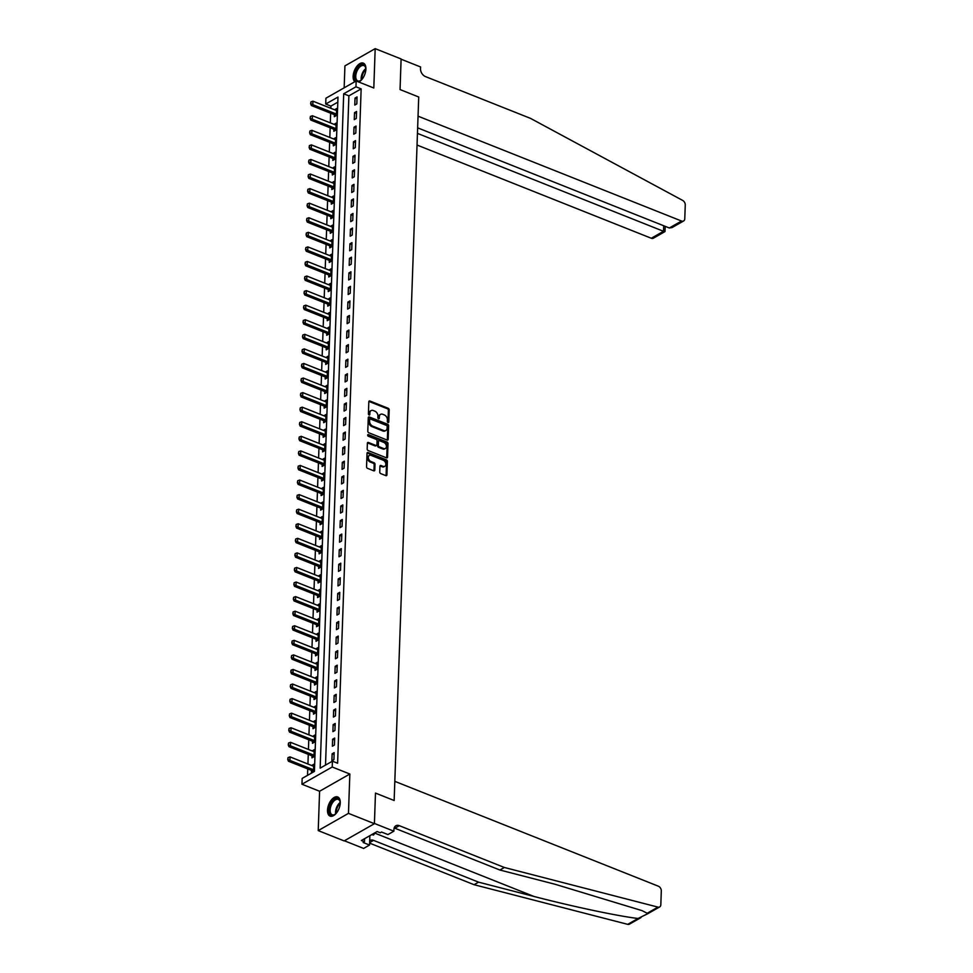 <?xml version="1.0" encoding="UTF-8"?>
<svg xmlns="http://www.w3.org/2000/svg" width="973" height="973" viewBox="0 0 973 973"><rect width="100%" height="100%" fill="white"/><g stroke="black" fill="none" stroke-linecap="round" stroke-linejoin="round"><path stroke-width="1.46" d="M388.02 422.525A0.912 0.632 60.3 0 0 388.762 422.002L389.188 409.852A1.301 0.912 60.3 0 0 388.215 408.295L369.886 401.01A1.301 0.912 60.3 0 0 368.828 401.74L368.402 413.902A0.912 0.632 60.3 0 0 369.825 414.474L369.886 412.893A4.147 2.919 60.3 0 1 371.09 410.582A4.147 2.919 60.3 0 1 373.267 410.533L374.8 411.141A4.147 2.919 60.3 0 1 377.925 416.103L377.877 417.672A0.912 0.632 60.3 0 0 379.3 418.244L379.348 416.663A4.147 2.919 60.3 0 1 380.552 414.352A4.147 2.919 60.3 0 1 382.742 414.303L384.262 414.912A4.147 2.919 60.3 0 1 387.4 419.862L387.339 421.443A0.912 0.632 60.3 0 0 388.02 422.525M388.762 422.002L387.947 422.477A0.912 0.632 60.3 0 0 387.947 422.477L388.373 410.314A1.301 0.912 60.3 0 0 387.4 408.769L369.071 401.472A1.301 0.912 60.3 0 0 368.889 401.423M369.825 414.474L369.01 414.936A0.912 0.632 60.3 0 0 369.01 414.936L369.886 412.893M379.3 418.244L378.485 418.706A0.912 0.632 60.3 0 0 378.485 418.706L379.348 416.663M340.27 802.907A10.302 5.51 -68.3 0 0 337.704 796.96A10.302 5.51 -68.3 0 0 331.161 800.232A10.302 5.51 -68.3 0 0 327.512 810.168A10.302 5.51 -68.3 0 0 330.078 816.116A10.302 5.51 -68.3 0 0 336.609 812.844A10.302 5.51 -68.3 0 0 340.27 802.907M358.794 82.024A10.302 5.51 -68.3 0 0 365.897 69.083A10.302 5.51 -68.3 0 0 363.33 63.136A10.302 5.51 -68.3 0 0 356.787 66.407A10.302 5.51 -68.3 0 0 353.138 76.344A10.302 5.51 -68.3 0 0 354.817 81.744M379.738 472.039A1.301 0.912 60.3 0 0 380.723 473.596L385.867 475.639A1.301 0.912 60.3 0 0 386.926 474.897L387.388 461.397A1.301 0.912 60.3 0 0 386.415 459.852L368.086 452.554A1.301 0.912 60.3 0 0 367.028 453.296L366.553 466.797A1.301 0.912 60.3 0 0 367.539 468.341L373.741 470.823A1.301 0.912 60.3 0 0 374.8 470.081L375.006 464.303A1.301 0.912 60.3 0 0 374.021 462.747L370.944 461.518A3.466 2.433 60.3 0 1 368.463 458.526A3.466 2.433 60.3 0 1 369.339 455.449A3.466 2.433 60.3 0 1 371.163 455.4L383.228 460.205A3.466 2.433 60.3 0 1 385.709 463.197A3.466 2.433 60.3 0 1 384.834 466.274A3.466 2.433 60.3 0 1 383.009 466.322L381.002 465.52A1.301 0.912 60.3 0 0 379.944 466.262L379.738 472.039M332.413 761.178L332.207 767.004L301.958 784.238L302.165 778.412L314.425 771.419L337.984 97.057L325.712 104.038L325.919 98.212L356.167 80.978L355.96 86.804L343.7 93.785L320.153 768.159L332.413 761.178L337.607 763.246L361.153 88.871L355.96 86.804M344.406 840.781L363.622 848.432L369.545 845.05L363.16 842.509L364.474 841.767L361.36 840.526L377.135 831.538L380.248 832.779L381.562 832.037L387.935 834.566L393.87 831.197L374.41 823.45L375.481 793.092L374.41 823.693L348.468 813.367L349.842 774.022L332.207 767.004M356.167 80.978L373.802 87.996L375.177 48.65L401.107 58.964L400.049 89.565L418.718 96.996L394.15 800.511L375.481 793.092L394.15 800.511L394.819 781.343L658.32 886.184A3.965 2.785 60.3 0 1 661.299 890.927L660.825 904.732A3.965 2.785 60.3 0 1 659.67 906.945A3.965 2.785 60.3 0 1 657.967 907.116L504.355 867.478L399.319 825.676A6.604 4.634 60.3 0 0 395.841 825.773A6.604 4.634 60.3 0 0 393.931 829.446L393.87 831.197M387.108 440.051A1.301 0.912 60.3 0 0 388.166 439.31L388.628 425.809A1.301 0.912 60.3 0 0 387.655 424.264L369.326 416.967A1.301 0.912 60.3 0 0 368.268 417.709L367.794 431.209A1.301 0.912 60.3 0 0 368.779 432.754L387.108 440.051M388.008 443.603L387.546 457.103A1.301 0.912 60.3 0 1 386.488 457.845L368.159 450.548A1.301 0.912 60.3 0 1 367.174 449.003L367.38 443.226A1.301 0.912 60.3 0 1 368.439 442.484L375.87 445.439A1.301 0.912 60.3 0 0 376.928 444.71L377.062 440.866A1.301 0.912 60.3 0 0 376.089 439.322L368.341 436.245A0.912 0.632 60.3 0 1 368.402 434.639L387.035 442.058A1.301 0.912 60.3 0 1 388.008 443.603L387.193 444.065L386.719 457.578L387.546 457.103M374.41 823.693L344.162 840.915L318.22 830.601L348.468 813.367M375.177 48.65L344.929 65.884L344.162 87.813M361.153 88.871L348.893 95.853L325.517 765.106M355.023 98.078L354.78 105.072L356.823 103.904L357.067 96.911L355.023 98.078L356.994 98.857M354.513 112.649L354.269 119.643L356.313 118.475L356.556 111.481L354.513 112.649L356.483 113.427M354.002 127.22L353.758 134.213L355.802 133.046L356.045 126.052L354.002 127.22L355.984 127.998M353.491 141.79L353.248 148.784L355.291 147.616L355.534 140.623L353.491 141.79L355.473 142.569M352.98 156.361L352.737 163.355L354.78 162.187L355.023 155.194L352.98 156.361L354.963 157.152M352.481 170.932L352.238 177.925L354.281 176.758L354.525 169.764L352.481 170.932L354.452 171.722M351.971 185.502L351.727 192.496L353.771 191.328L354.014 184.335L351.971 185.502L353.941 186.293M351.46 200.073L351.217 207.067L353.26 205.899L353.503 198.906L351.46 200.073L353.43 200.864M350.949 214.644L350.706 221.637L352.749 220.482L352.992 213.476L350.949 214.644L352.931 215.434M350.438 229.214L350.195 236.208L352.238 235.052L352.481 228.059L350.438 229.214L352.421 230.005M349.927 243.785L349.684 250.779L351.727 249.623L351.971 242.63L349.927 243.785L351.91 244.576M349.429 258.356L349.185 265.361L351.229 264.194L351.472 257.2L349.429 258.356L351.399 259.146M348.918 272.939L348.675 279.932L350.718 278.764L350.961 271.771L348.918 272.939L350.888 273.717M348.407 287.509L348.164 294.503L350.207 293.335L350.45 286.342L348.407 287.509L350.377 288.288M347.896 302.08L347.653 309.073L349.696 307.906L349.939 300.912L347.896 302.08L349.879 302.858M347.385 316.651L347.142 323.644L349.185 322.477L349.429 315.483L347.385 316.651L349.368 317.429M346.875 331.221L346.631 338.215L348.675 337.047L348.918 330.054L346.875 331.221L348.857 332M346.376 345.792L346.12 352.785L348.176 351.618L348.419 344.624L346.376 345.792L348.346 346.583M345.865 360.363L345.622 367.356L347.665 366.189L347.908 359.195L345.865 360.363L347.835 361.153M345.354 374.933L345.111 381.927L347.154 380.759L347.397 373.766L345.354 374.933L347.325 375.724M344.843 389.504L344.6 396.498L346.643 395.33L346.887 388.336L344.843 389.504L346.814 390.295M344.333 404.075L344.089 411.068L346.133 409.913L346.376 402.907L344.333 404.075L346.315 404.865M343.822 418.645L343.578 425.639L345.622 424.483L345.865 417.49L343.822 418.645L345.804 419.436M343.323 433.216L343.068 440.21L345.111 439.054L345.366 432.061L343.323 433.216L345.293 434.007M342.812 447.787L342.569 454.792L344.612 453.625L344.856 446.631L342.812 447.787L344.783 448.577M342.301 462.37L342.058 469.363L344.101 468.195L344.345 461.202L342.301 462.37L344.272 463.148M341.791 476.94L341.547 483.934L343.591 482.766L343.834 475.773L341.791 476.94L343.761 477.719M341.28 491.511L341.036 498.504L343.08 497.337L343.323 490.343L341.28 491.511L343.262 492.289M340.769 506.082L340.526 513.075L342.569 511.907L342.812 504.914L340.769 506.082L342.751 506.86M340.27 520.652L340.015 527.646L342.058 526.478L342.314 519.485L340.27 520.652L342.241 521.431M339.759 535.223L339.516 542.216L341.559 541.049L341.803 534.055L339.759 535.223L341.73 536.014M339.249 549.794L339.005 556.787L341.049 555.619L341.292 548.626L339.249 549.794L341.219 550.584M338.738 564.364L338.495 571.358L340.538 570.19L340.781 563.197L338.738 564.364L340.708 565.155M338.227 578.935L337.984 585.928L340.027 584.761L340.27 577.767L338.227 578.935L340.209 579.726M337.716 593.506L337.473 600.499L339.516 599.344L339.759 592.338L337.716 593.506L339.699 594.296M337.205 608.076L336.962 615.07L339.005 613.914L339.261 606.921L337.205 608.076L339.188 608.867M336.707 622.647L336.463 629.64L338.507 628.485L338.75 621.492L336.707 622.647L338.677 623.438M336.196 637.218L335.953 644.223L337.996 643.056L338.239 636.062L336.196 637.218L338.166 638.008M335.685 651.801L335.442 658.794L337.485 657.626L337.728 650.633L335.685 651.801L337.655 652.579M335.174 666.371L334.931 673.365L336.974 672.197L337.217 665.204L335.174 666.371L337.157 667.15M334.663 680.942L334.42 687.935L336.463 686.768L336.707 679.774L334.663 680.942L336.646 681.72M334.153 695.513L333.909 702.506L335.953 701.338L336.208 694.345L334.153 695.513L336.135 696.291M333.654 710.083L333.411 717.077L335.454 715.909L335.697 708.916L333.654 710.083L335.624 710.862M333.143 724.654L332.9 731.647L334.943 730.48L335.186 723.486L333.143 724.654L335.113 725.444M332.632 739.225L332.389 746.218L334.432 745.05L334.676 738.057L332.632 739.225L334.603 740.015M332.121 753.795L331.878 760.789L333.921 759.621L334.165 752.628L332.121 753.795L334.104 754.586M337.801 102.177L330.905 106.106L330.82 108.295M330.65 113.196L330.321 122.866M330.151 127.767L329.811 137.436M329.64 142.338L329.3 152.007M329.129 156.908L328.789 166.578M328.619 171.479L328.278 181.148M328.108 186.05L327.767 195.719M327.597 200.62L327.269 210.29M327.098 215.203L326.758 224.872M326.587 229.774L326.247 239.443M326.077 244.345L325.736 254.014M325.566 258.915L325.225 268.584M325.055 273.486L324.714 283.155M324.544 288.057L324.216 297.726M324.045 302.627L323.705 312.297M323.535 317.198L323.194 326.867M323.024 331.769L322.683 341.438M322.513 346.339L322.172 356.009M322.002 360.91L321.662 370.579M321.491 375.481L321.163 385.15M320.981 390.051L320.652 399.721M320.482 404.622L320.141 414.303M319.971 419.205L319.631 428.874M319.46 433.776L319.12 443.445M318.949 448.346L318.609 458.015M318.439 462.917L318.11 472.586M317.928 477.488L317.599 487.157M317.429 492.058L317.089 501.727M316.918 506.629L316.578 516.298M316.407 521.2L316.067 530.869M315.897 535.77L315.556 545.439M315.386 550.341L315.045 560.01M314.875 564.912L314.547 574.581M314.376 579.482L314.036 589.151M313.865 594.053L313.525 603.734M313.355 608.636L313.014 618.305M312.844 623.207L312.503 632.876M312.333 637.777L311.992 647.446M311.822 652.348L311.494 662.017M311.324 666.919L310.983 676.588M310.813 681.489L310.472 691.158M310.302 696.06L309.961 705.729M309.791 710.631L309.45 720.3M309.28 725.201L308.94 734.87M308.769 739.772L308.441 749.441M308.271 754.343L307.93 764.012M307.76 768.913L307.529 775.359M334.408 114.717L334.335 116.711L336.378 115.544L336.622 108.55L334.578 109.791M333.897 129.3L333.824 131.282L335.867 130.114L336.123 123.121L334.067 124.362M333.386 143.87L333.325 145.853L335.369 144.685L335.612 137.692L333.557 138.932M332.875 158.441L332.815 160.423L334.858 159.268L335.101 152.262L333.058 153.503M332.377 173.012L332.304 174.994L334.347 173.839L334.59 166.845L332.547 168.074M331.866 187.582L331.793 189.565L333.836 188.409L334.08 181.416L332.036 182.644M331.355 202.153L331.282 204.135L333.325 202.98L333.569 195.987L331.525 197.215M330.844 216.724L330.771 218.718L332.815 217.551L333.07 210.557L331.015 211.786M330.334 231.294L330.273 233.289L332.316 232.121L332.559 225.128L330.504 226.356M329.823 245.865L329.762 247.86L331.805 246.692L332.048 239.699L330.005 240.927M329.324 260.436L329.251 262.43L331.294 261.263L331.538 254.269L329.494 255.51M328.813 275.006L328.74 277.001L330.784 275.833L331.027 268.84L328.983 270.08M328.302 289.577L328.229 291.572L330.273 290.404L330.516 283.411L328.473 284.651M327.792 304.148L327.719 306.142L329.762 304.975L330.005 297.981L327.962 299.222M327.281 318.718L327.22 320.713L329.263 319.545L329.506 312.552L327.451 313.793M326.77 333.301L326.709 335.284L328.752 334.116L328.996 327.123L326.952 328.363M326.271 347.872L326.198 349.854L328.242 348.687L328.485 341.693L326.441 342.934M325.76 362.442L325.687 364.425L327.731 363.27L327.974 356.264L325.931 357.505M325.25 377.013L325.177 378.996L327.22 377.84L327.463 370.847L325.42 372.075M324.739 391.584L324.666 393.566L326.709 392.411L326.952 385.417L324.909 386.646M324.228 406.155L324.155 408.149L326.21 406.982L326.454 399.988L324.398 401.217M323.717 420.725L323.656 422.72L325.7 421.552L325.943 414.559L323.9 415.787M323.218 435.296L323.145 437.291L325.189 436.123L325.432 429.129L323.389 430.358M322.708 449.867L322.635 451.861L324.678 450.694L324.921 443.7L322.878 444.941M322.197 464.437L322.124 466.432L324.167 465.264L324.41 458.271L322.367 459.511M321.686 479.008L321.613 481.003L323.656 479.835L323.9 472.842L321.856 474.082M321.175 493.579L321.102 495.573L323.158 494.406L323.401 487.412L321.345 488.653M320.664 508.149L320.604 510.144L322.647 508.976L322.89 501.983L320.835 503.223M320.153 522.732L320.093 524.715L322.136 523.547L322.379 516.554L320.336 517.794M319.655 537.303L319.582 539.285L321.625 538.118L321.868 531.124L319.825 532.365M319.144 551.873L319.071 553.856L321.114 552.7L321.358 545.695L319.314 546.935M318.633 566.444L318.56 568.427L320.604 567.271L320.847 560.278L318.803 561.506M318.122 581.015L318.049 582.997L320.093 581.842L320.348 574.848L318.293 576.077M317.612 595.585L317.551 597.58L319.594 596.413L319.837 589.419L317.782 590.647M317.101 610.156L317.04 612.151L319.083 610.983L319.326 603.99L317.283 605.218M316.602 624.727L316.529 626.721L318.572 625.554L318.816 618.56L316.772 619.789M316.091 639.297L316.018 641.292L318.062 640.125L318.305 633.131L316.261 634.372M315.58 653.868L315.507 655.863L317.551 654.695L317.794 647.702L315.751 648.942M315.07 668.439L314.997 670.433L317.04 669.266L317.295 662.272L315.24 663.513M314.559 683.01L314.498 685.004L316.541 683.837L316.784 676.843L314.729 678.084M314.048 697.58L313.987 699.575L316.03 698.407L316.274 691.414L314.23 692.654M313.549 712.163L313.476 714.146L315.52 712.978L315.763 705.984L313.72 707.225M313.038 726.734L312.965 728.716L315.009 727.549L315.252 720.555L313.209 721.796M312.528 741.304L312.455 743.287L314.498 742.131L314.741 735.126L312.698 736.366M312.017 755.875L311.944 757.858L313.987 756.702L314.243 749.709L312.187 750.937M311.506 770.446L311.445 772.428L313.488 771.273L313.732 764.279L311.676 765.508M349.842 774.022L319.594 791.256L318.22 830.601M319.594 791.256L301.958 784.238M330.905 106.106L325.712 104.038M348.893 95.853L343.7 93.785M334.578 109.718L336.123 110.326M334.067 124.289L335.612 124.897M333.569 138.859L335.101 139.467A1.326 0.924 -119.7 0 1 334.736 139.407L311.919 130.321L311.798 133.812L334.615 142.897A1.326 0.924 -119.7 0 1 334.931 143.08L335.405 143.445M333.058 153.43L334.59 154.05M332.547 168.001L334.092 168.621M332.036 182.571L333.581 183.192A1.326 0.924 -119.7 0 1 333.216 183.119L310.399 174.033L310.265 177.536L333.094 186.609A1.326 0.924 -119.7 0 1 333.411 186.792L333.885 187.157M331.525 197.142L333.07 197.762M331.015 211.713L332.559 212.333M330.516 226.295L332.048 226.904M330.005 240.866L331.538 241.474M329.494 255.437L331.039 256.045M328.983 270.007L330.528 270.616M328.473 284.578L330.017 285.186M327.962 299.149L329.506 299.757A1.326 0.924 -119.7 0 1 329.142 299.684L306.325 290.611L306.203 294.101L329.02 303.187A1.326 0.924 -119.7 0 1 329.336 303.369L329.811 303.734M327.463 313.72L328.996 314.328M326.952 328.29L328.485 328.898M326.441 342.861L327.986 343.481A1.326 0.924 -119.7 0 1 327.621 343.408L304.792 334.323L304.671 337.813L327.5 346.899A1.326 0.924 -119.7 0 1 327.804 347.081L328.278 347.446M325.931 357.432L327.475 358.052M325.42 372.002L326.964 372.623M324.909 386.573L326.454 387.193M324.41 401.144L325.943 401.764M323.9 415.726L325.432 416.335A1.326 0.924 -119.7 0 1 325.079 416.262L302.25 407.176L302.129 410.679L324.958 419.764A1.326 0.924 -119.7 0 1 325.262 419.935L325.736 420.3M323.389 430.297L324.933 430.905M322.878 444.868L324.423 445.476M322.367 459.438L323.912 460.047A1.326 0.924 -119.7 0 1 323.547 459.974L300.73 450.9L300.608 454.391L323.425 463.476A1.326 0.924 -119.7 0 1 323.741 463.659L324.216 464.012M321.856 474.009L323.401 474.617M321.358 488.58L322.89 489.188M320.847 503.15L322.379 503.759A1.326 0.924 -119.7 0 1 322.027 503.686L299.197 494.612L299.076 498.103L321.905 507.188A1.326 0.924 -119.7 0 1 322.209 507.371L322.683 507.736M320.336 517.721L321.881 518.329M319.825 532.292L321.37 532.912M319.314 546.862L320.859 547.483M318.803 561.433L320.348 562.053M318.305 576.004L319.837 576.624A1.326 0.924 -119.7 0 1 319.472 576.551L296.656 567.466L296.534 570.969L319.351 580.042A1.326 0.924 -119.7 0 1 319.667 580.224L320.141 580.589M317.794 590.575L319.326 591.195M317.283 605.157L318.828 605.765M316.772 619.728L318.317 620.336A1.326 0.924 -119.7 0 1 317.952 620.263L295.123 611.178L295.001 614.681L317.83 623.766A1.326 0.924 -119.7 0 1 318.147 623.936L318.621 624.301M316.261 634.299L317.806 634.907M315.751 648.869L317.295 649.478M315.24 663.44L316.784 664.048M314.741 678.011L316.274 678.619M314.23 692.581L315.763 693.19A1.326 0.924 -119.7 0 1 315.41 693.117L292.581 684.043L292.459 687.534L315.288 696.619A1.326 0.924 -119.7 0 1 315.593 696.802L316.067 697.167M313.72 707.152L315.264 707.76M313.209 721.723L314.753 722.343M312.698 736.293L314.243 736.914A1.326 0.924 -119.7 0 1 313.878 736.841L291.061 727.755L290.939 731.258L313.756 740.331A1.326 0.924 -119.7 0 1 314.072 740.514L314.547 740.879M312.187 750.864L313.732 751.484M311.688 765.435L313.221 766.055M380.552 414.352L379.738 414.826A4.147 2.919 60.3 0 0 378.533 417.125M371.09 410.582L370.263 411.056A4.147 2.919 60.3 0 0 369.059 413.367M387.29 440.1A1.301 0.912 60.3 0 0 387.339 439.784L387.813 426.271A1.301 0.912 60.3 0 0 386.84 424.727L368.512 417.429A1.301 0.912 60.3 0 0 368.329 417.381M387.169 426.502A0.912 0.632 60.3 0 0 386.476 425.42L370.397 419.01A0.912 0.632 60.3 0 0 369.655 419.533L369.594 421.187A4.147 2.919 60.3 0 0 372.72 426.15L383.715 430.528A4.147 2.919 60.3 0 0 385.904 430.467A4.147 2.919 60.3 0 0 387.108 428.156L387.169 426.502M369.57 419.485A0.912 0.632 60.3 0 0 368.828 419.995L369.655 419.533M385.904 430.467L385.089 430.942A4.147 2.919 60.3 0 1 382.9 430.99L371.905 426.612A4.147 2.919 60.3 0 1 368.779 421.662L368.828 419.995M376.551 445.427L375.736 445.889A1.301 0.912 60.3 0 1 375.055 445.914L367.624 442.946A1.301 0.912 60.3 0 0 367.441 442.897M367.66 435.138L386.22 442.52L387.035 442.058M383.581 448.517A3.466 2.433 60.3 0 0 385.405 448.468A3.466 2.433 60.3 0 0 386.281 445.391A3.466 2.433 60.3 0 0 383.8 442.387L379.543 440.696A1.301 0.912 60.3 0 0 378.485 441.438L378.351 445.269A1.301 0.912 60.3 0 0 379.336 446.826L383.581 448.517L382.766 448.979A3.466 2.433 60.3 0 0 384.59 448.93L385.405 448.468M378.862 440.72L378.047 441.183A1.301 0.912 60.3 0 0 377.67 441.9L378.485 441.438M382.766 448.979L378.509 447.288A1.301 0.912 60.3 0 1 377.536 445.731L377.67 441.9M387.193 444.065A1.301 0.912 60.3 0 0 386.22 442.52M384.834 466.274L384.019 466.748A3.466 2.433 60.3 0 1 382.194 466.797L380.188 465.994A1.301 0.912 60.3 0 0 380.005 465.933M369.339 455.449L368.512 455.911A3.466 2.433 60.3 0 0 367.648 458.988A3.466 2.433 60.3 0 0 370.129 461.993L370.944 461.518M373.924 470.871A1.301 0.912 60.3 0 0 373.985 470.543L374.191 464.766A1.301 0.912 60.3 0 0 373.206 463.221L370.129 461.993M386.038 475.688A1.301 0.912 60.3 0 0 386.099 475.359L386.573 461.859A1.301 0.912 60.3 0 0 385.6 460.314L367.271 453.017A1.301 0.912 60.3 0 0 367.089 452.968M336.561 110.35L336.074 110.326A1.326 0.924 -119.7 0 1 335.758 110.253L312.941 101.18L312.82 104.67L335.636 113.756A1.326 0.924 -119.7 0 1 335.953 113.938L336.427 114.303M310.886 103.612L310.946 101.861L310.642 103.746L312.82 104.67L311.348 105.51L334.165 114.595A1.326 0.924 -119.7 0 1 334.481 114.778L335.867 115.836M312.941 101.18L310.946 101.861M310.642 103.746L311.348 105.51M417.04 145.038L651.29 238.251L663.513 231.294L663.708 225.748M417.441 133.374L663.513 231.294C665.24 231.902 665.508 231.623 664.291 230.431M401.107 59.207L400.049 89.565L418.718 96.996L418.049 116.176L681.538 221.029A3.965 2.785 60.3 0 0 683.63 220.968A3.965 2.785 60.3 0 0 684.773 218.767L685.26 204.95A3.965 2.785 60.3 0 0 682.645 200.402L530.516 118.378L425.481 76.587A6.604 4.634 -119.7 0 1 420.494 68.694L420.555 66.942L401.107 59.207M417.636 127.84L669.315 227.986L681.538 221.029M665.252 226.368L664.985 231.586L653.382 238.203A3.965 2.785 -119.7 0 1 651.29 238.251M683.63 220.968L672.015 227.585L669.315 227.986M640.988 917.588L629.422 924.168A3.965 2.785 -119.7 0 1 627.719 924.35L474.106 884.712L478.582 882.158L533.946 896.449C572.732 906.556 618.256 916.189 638.045 918.476L647.933 913.623L641.998 910.619L555.242 884.311L499.879 870.02L394.843 828.23A6.604 4.634 60.3 0 0 394.162 828.011M499.879 870.02L504.355 867.478M474.106 884.712L369.606 843.129M369.691 840.696A6.604 4.634 60.3 0 1 370.068 840.453A6.604 4.634 60.3 0 1 373.547 840.368L478.582 882.158M369.545 845.05L369.874 835.673M364.474 841.767L364.583 838.69M336.05 124.921L335.563 124.897A1.326 0.924 -119.7 0 1 335.247 124.824L312.43 115.751L312.309 119.241L335.126 128.327A1.326 0.924 -119.7 0 1 335.442 128.509L335.916 128.874M310.375 118.183L310.436 116.432L310.132 118.329L312.309 119.241L310.837 120.08L333.654 129.166A1.326 0.924 -119.7 0 1 333.97 129.348L335.357 130.406M312.43 115.751L310.436 116.432M310.132 118.329L310.837 120.08M309.864 132.754L309.925 131.002L309.621 132.9L311.798 133.812L310.326 134.651L333.143 143.736A1.326 0.924 -119.7 0 1 333.459 143.919L334.858 144.977M311.919 130.321L309.925 131.002M309.621 132.9L310.326 134.651M335.04 154.062L334.554 154.038A1.326 0.924 -119.7 0 1 334.238 153.977L311.409 144.892L311.287 148.395L334.116 157.468A1.326 0.924 -119.7 0 1 334.42 157.65L334.894 158.015M309.353 147.324L309.414 145.573L309.11 147.47L311.287 148.395L309.815 149.222L332.644 158.307A1.326 0.924 -119.7 0 1 332.948 158.49L334.347 159.548M311.409 144.892L309.414 145.573M309.11 147.47L309.815 149.222M334.53 168.633L334.043 168.609A1.326 0.924 -119.7 0 1 333.727 168.548L310.898 159.463L310.776 162.965L333.605 172.039A1.326 0.924 -119.7 0 1 333.909 172.221L334.396 172.586M308.855 161.895L308.915 160.156L308.599 162.041L310.776 162.965L309.305 163.805L332.134 172.878A1.326 0.924 -119.7 0 1 332.438 173.06L333.836 174.118M310.898 159.463L308.915 160.156M308.599 162.041L309.305 163.805M356.909 81.27A8.915 4.768 111.7 0 1 355.704 71.832A8.915 4.768 111.7 0 1 361.251 64.863A8.915 4.768 111.7 0 1 365.702 67.745A8.915 4.768 111.7 0 1 365.872 69.509M365.763 68.049A8.258 4.415 -68.3 0 0 363.914 65.58A8.258 4.415 -68.3 0 0 356.568 72.124A8.258 4.415 -68.3 0 0 357.809 80.917A8.258 4.415 -68.3 0 0 360.849 80.382M363.914 63.452A10.241 5.473 -68.3 0 0 355.011 71.649A10.241 5.473 -68.3 0 0 355.206 81.525M361.932 79.409A8.915 4.768 111.7 0 1 360.594 80.577A8.915 4.768 111.7 0 1 357.188 81.379M336.305 813.233A8.915 4.768 111.7 0 1 334.967 814.401A8.915 4.768 111.7 0 1 329.798 813.525A8.915 4.768 111.7 0 1 332.194 801.63A8.915 4.768 111.7 0 1 339.638 800.207A8.915 4.768 111.7 0 1 340.076 801.57A8.915 4.768 111.7 0 1 340.246 803.333M340.136 801.886A8.258 4.415 -68.3 0 0 339.784 800.913A8.258 4.415 -68.3 0 0 338.288 799.405A8.258 4.415 -68.3 0 0 331.927 803.747A8.258 4.415 -68.3 0 0 330.686 813.233A8.258 4.415 -68.3 0 0 332.182 814.754A8.258 4.415 -68.3 0 0 335.223 814.219M338.288 797.276A10.241 5.473 -68.3 0 0 330.516 802.92A10.241 5.473 -68.3 0 0 329.069 814.51A10.241 5.473 -68.3 0 0 330.723 816.286M371.759 834.603L373.486 835.053L375.323 832.572M372.002 834.469L373.486 835.053M308.344 176.466L308.405 174.726L308.1 176.612L310.265 177.536L308.794 178.375L331.623 187.448A1.326 0.924 -119.7 0 1 331.939 187.631L333.325 188.701M310.399 174.033L308.405 174.726M308.1 176.612L308.794 178.375M333.508 197.774L333.021 197.762A1.326 0.924 -119.7 0 1 332.705 197.689L309.888 188.604L309.767 192.107L332.584 201.18A1.326 0.924 -119.7 0 1 332.9 201.362L333.374 201.727M307.833 191.036L307.894 189.297L307.59 191.182L309.767 192.107L308.295 192.946L331.112 202.019A1.326 0.924 -119.7 0 1 331.428 202.202L332.815 203.272M309.888 188.604L307.894 189.297M307.59 191.182L308.295 192.946M332.997 212.345L332.511 212.333A1.326 0.924 -119.7 0 1 332.194 212.26L309.378 203.175L309.256 206.677L332.073 215.751A1.326 0.924 -119.7 0 1 332.389 215.933L332.863 216.298M307.322 205.619L307.383 203.868L307.079 205.753L309.256 206.677L307.784 207.517L330.601 216.59A1.326 0.924 -119.7 0 1 330.917 216.772L332.304 217.843M309.378 203.175L307.383 203.868M307.079 205.753L307.784 207.517M332.498 226.916L332 226.904A1.326 0.924 -119.7 0 1 331.684 226.831L308.867 217.745L308.745 221.248L331.562 230.333A1.326 0.924 -119.7 0 1 331.878 230.504L332.352 230.869M306.811 220.19L306.872 218.439L306.568 220.324L308.745 221.248L307.273 222.087L330.09 231.16A1.326 0.924 -119.7 0 1 330.406 231.343L331.805 232.413M308.867 217.745L306.872 218.439M306.568 220.324L307.273 222.087M331.988 241.486L331.501 241.474A1.326 0.924 -119.7 0 1 331.185 241.401L308.356 232.316L308.234 235.819L331.063 244.904A1.326 0.924 -119.7 0 1 331.367 245.074L331.842 245.439M306.3 234.761L306.361 233.009L306.057 234.894L308.234 235.819L306.763 236.658L329.592 245.743A1.326 0.924 -119.7 0 1 329.896 245.914L331.294 246.984M308.356 232.316L306.361 233.009M306.057 234.894L306.763 236.658M331.477 256.069L330.99 256.045A1.326 0.924 -119.7 0 1 330.674 255.972L307.845 246.899L307.723 250.389L330.552 259.475A1.326 0.924 -119.7 0 1 330.856 259.645L331.331 260.01M305.802 249.331L305.863 247.58L305.546 249.465L307.723 250.389L306.252 251.229L329.081 260.314A1.326 0.924 -119.7 0 1 329.385 260.484L330.784 261.555M307.845 246.899L305.863 247.58M305.546 249.465L306.252 251.229M330.966 270.64L330.479 270.616A1.326 0.924 -119.7 0 1 330.163 270.543L307.334 261.469L307.213 264.96L330.042 274.045A1.326 0.924 -119.7 0 1 330.358 274.228L330.832 274.581M305.291 263.902L305.352 262.151L305.048 264.036L307.213 264.96L305.741 265.799L328.57 274.885A1.326 0.924 -119.7 0 1 328.886 275.055L330.273 276.125M307.334 261.469L305.352 262.151M305.048 264.036L305.741 265.799M330.455 285.211L329.969 285.186A1.326 0.924 -119.7 0 1 329.652 285.113L306.836 276.04L306.714 279.531L329.531 288.616A1.326 0.924 -119.7 0 1 329.847 288.799L330.321 289.163M304.78 278.473L304.841 276.721L304.537 278.606L306.714 279.531L305.242 280.37L328.059 289.455A1.326 0.924 -119.7 0 1 328.375 289.638L329.762 290.696M306.836 276.04L304.841 276.721M304.537 278.606L305.242 280.37M304.269 293.043L304.33 291.292L304.026 293.177L306.203 294.101L304.731 294.941L327.548 304.026A1.326 0.924 -119.7 0 1 327.865 304.208L329.251 305.267M306.325 290.611L304.33 291.292M304.026 293.177L304.731 294.941M329.433 314.352L328.947 314.328A1.326 0.924 -119.7 0 1 328.631 314.255L305.814 305.181L305.692 308.672L328.509 317.757A1.326 0.924 -119.7 0 1 328.825 317.94L329.3 318.305M303.758 307.614L303.819 305.863L303.515 307.76L305.692 308.672L304.221 309.511L327.037 318.597A1.326 0.924 -119.7 0 1 327.354 318.779L328.752 319.837M305.814 305.181L303.819 305.863M303.515 307.76L304.221 309.511M328.935 328.923L328.448 328.898A1.326 0.924 -119.7 0 1 328.132 328.838L305.303 319.752L305.181 323.243L328.01 332.328A1.326 0.924 -119.7 0 1 328.315 332.511L328.789 332.875M303.248 322.185L303.308 320.433L303.004 322.331L305.181 323.243L303.71 324.082L326.539 333.167A1.326 0.924 -119.7 0 1 326.843 333.35L328.242 334.408M305.303 319.752L303.308 320.433M303.004 322.331L303.71 324.082M302.737 336.755L302.81 335.004L302.494 336.901L304.671 337.813L303.199 338.653L326.028 347.738A1.326 0.924 -119.7 0 1 326.332 347.92L327.731 348.979M304.792 334.323L302.81 335.004M302.494 336.901L303.199 338.653M327.913 358.064L327.427 358.04A1.326 0.924 -119.7 0 1 327.11 357.979L304.281 348.893L304.16 352.396L326.989 361.469A1.326 0.924 -119.7 0 1 327.305 361.652L327.779 362.017M302.238 351.326L302.299 349.587L301.983 351.472L304.16 352.396L302.688 353.223L325.517 362.309A1.326 0.924 -119.7 0 1 325.833 362.491L327.22 363.549M304.281 348.893L302.299 349.587M301.983 351.472L302.688 353.223M327.402 372.635L326.916 372.623A1.326 0.924 -119.7 0 1 326.6 372.55L303.783 363.464L303.661 366.967L326.478 376.04A1.326 0.924 -119.7 0 1 326.794 376.223L327.269 376.587M301.727 365.897L301.788 364.157L301.484 366.043L303.661 366.967L302.189 367.806L325.006 376.879A1.326 0.924 -119.7 0 1 325.323 377.062L326.709 378.132M303.783 363.464L301.788 364.157M301.484 366.043L302.189 367.806M326.892 387.205L326.405 387.193A1.326 0.924 -119.7 0 1 326.089 387.12L303.272 378.035L303.15 381.538L325.967 390.611A1.326 0.924 -119.7 0 1 326.283 390.793L326.758 391.158M301.216 380.467L301.277 378.728L300.973 380.613L303.15 381.538L301.679 382.377L324.496 391.45A1.326 0.924 -119.7 0 1 324.812 391.632L326.198 392.703M303.272 378.035L301.277 378.728M300.973 380.613L301.679 382.377M326.381 401.776L325.894 401.764A1.326 0.924 -119.7 0 1 325.578 401.691L302.761 392.606L302.639 396.108L325.456 405.182A1.326 0.924 -119.7 0 1 325.773 405.364L326.247 405.729M300.706 395.05L300.766 393.299L300.462 395.184L302.639 396.108L301.168 396.948L323.985 406.021A1.326 0.924 -119.7 0 1 324.301 406.203L325.7 407.273M302.761 392.606L300.766 393.299M300.462 395.184L301.168 396.948M300.195 409.621L300.256 407.869L299.952 409.755L302.129 410.679L300.657 411.518L323.486 420.591A1.326 0.924 -119.7 0 1 323.79 420.774L325.189 421.844M302.25 407.176L300.256 407.869M299.952 409.755L300.657 411.518M325.371 430.917L324.885 430.905A1.326 0.924 -119.7 0 1 324.568 430.832L301.739 421.747L301.618 425.25L324.447 434.335A1.326 0.924 -119.7 0 1 324.751 434.505L325.225 434.87M299.684 424.192L299.745 422.44L299.441 424.325L301.618 425.25L300.146 426.089L322.975 435.174A1.326 0.924 -119.7 0 1 323.279 435.345L324.678 436.415M301.739 421.747L299.745 422.44M299.441 424.325L300.146 426.089M324.86 445.5L324.374 445.476A1.326 0.924 -119.7 0 1 324.058 445.403L301.229 436.318L301.107 439.82L323.936 448.906A1.326 0.924 -119.7 0 1 324.252 449.076L324.727 449.441M299.185 438.762L299.246 437.011L298.93 438.896L301.107 439.82L299.635 440.66L322.464 449.745A1.326 0.924 -119.7 0 1 322.781 449.915L324.167 450.986M301.229 436.318L299.246 437.011M298.93 438.896L299.635 440.66M298.675 453.333L298.735 451.581L298.431 453.467L300.608 454.391L299.137 455.23L321.954 464.316A1.326 0.924 -119.7 0 1 322.27 464.486L323.656 465.556M300.73 450.9L298.735 451.581M298.431 453.467L299.137 455.23M323.839 474.642L323.352 474.617A1.326 0.924 -119.7 0 1 323.036 474.544L300.219 465.471L300.098 468.962L322.914 478.047A1.326 0.924 -119.7 0 1 323.231 478.23L323.705 478.582M298.164 467.904L298.224 466.152L297.92 468.037L300.098 468.962L298.626 469.801L321.443 478.886A1.326 0.924 -119.7 0 1 321.759 479.069L323.145 480.127M300.219 465.471L298.224 466.152M297.92 468.037L298.626 469.801M323.328 489.212L322.841 489.188A1.326 0.924 -119.7 0 1 322.525 489.115L299.708 480.042L299.587 483.532L322.404 492.618A1.326 0.924 -119.7 0 1 322.72 492.8L323.194 493.165M297.653 482.474L297.714 480.723L297.41 482.608L299.587 483.532L298.115 484.372L320.932 493.457A1.326 0.924 -119.7 0 1 321.248 493.639L322.647 494.698M299.708 480.042L297.714 480.723M297.41 482.608L298.115 484.372M297.142 497.045L297.203 495.293L296.899 497.191L299.076 498.103L297.604 498.942L320.433 508.028A1.326 0.924 -119.7 0 1 320.737 508.21L322.136 509.268M299.197 494.612L297.203 495.293M296.899 497.191L297.604 498.942M322.318 518.354L321.832 518.329A1.326 0.924 -119.7 0 1 321.516 518.268L298.687 509.183L298.565 512.674L321.394 521.759A1.326 0.924 -119.7 0 1 321.698 521.942L322.172 522.306M296.631 511.616L296.692 509.864L296.388 511.762L298.565 512.674L297.093 513.513L319.922 522.598A1.326 0.924 -119.7 0 1 320.226 522.781L321.625 523.839M298.687 509.183L296.692 509.864M296.388 511.762L297.093 513.513M321.808 532.924L321.321 532.9A1.326 0.924 -119.7 0 1 321.005 532.839L298.176 523.754L298.054 527.244L320.883 536.33A1.326 0.924 -119.7 0 1 321.199 536.512L321.674 536.877M296.133 526.186L296.193 524.435L295.877 526.332L298.054 527.244L296.583 528.084L319.412 537.169A1.326 0.924 -119.7 0 1 319.728 537.351L321.114 538.41M298.176 523.754L296.193 524.435M295.877 526.332L296.583 528.084M321.297 547.495L320.81 547.471A1.326 0.924 -119.7 0 1 320.494 547.41L297.677 538.324L297.556 541.827L320.372 550.9A1.326 0.924 -119.7 0 1 320.689 551.083L321.163 551.448M295.622 540.757L295.683 539.018L295.378 540.903L297.556 541.827L296.084 542.654L318.901 551.74A1.326 0.924 -119.7 0 1 319.217 551.922L320.604 552.98M297.677 538.324L295.683 539.018M295.378 540.903L296.084 542.654M320.786 562.066L320.299 562.053A1.326 0.924 -119.7 0 1 319.983 561.98L297.166 552.895L297.045 556.398L319.862 565.471A1.326 0.924 -119.7 0 1 320.178 565.654L320.652 566.018M295.111 555.328L295.172 553.588L294.868 555.474L297.045 556.398L295.573 557.237L318.39 566.31A1.326 0.924 -119.7 0 1 318.706 566.493L320.093 567.563M297.166 552.895L295.172 553.588M294.868 555.474L295.573 557.237M294.6 569.898L294.661 568.159L294.357 570.044L296.534 570.969L295.062 571.808L317.879 580.881A1.326 0.924 -119.7 0 1 318.195 581.063L319.582 582.134M296.656 567.466L294.661 568.159M294.357 570.044L295.062 571.808M319.776 591.207L319.29 591.195A1.326 0.924 -119.7 0 1 318.974 591.122L296.145 582.036L296.023 585.539L318.84 594.612A1.326 0.924 -119.7 0 1 319.156 594.795L319.631 595.16M294.089 584.481L294.15 582.73L293.846 584.615L296.023 585.539L294.551 586.378L317.368 595.452A1.326 0.924 -119.7 0 1 317.685 595.634L319.083 596.704M296.145 582.036L294.15 582.73M293.846 584.615L294.551 586.378M319.266 605.778L318.779 605.765A1.326 0.924 -119.7 0 1 318.463 605.692L295.634 596.607L295.512 600.11L318.341 609.195A1.326 0.924 -119.7 0 1 318.645 609.366L319.12 609.73M293.578 599.052L293.639 597.3L293.335 599.186L295.512 600.11L294.041 600.949L316.87 610.022A1.326 0.924 -119.7 0 1 317.174 610.205L318.572 611.275M295.634 596.607L293.639 597.3M293.335 599.186L294.041 600.949M293.08 613.622L293.141 611.871L292.824 613.756L295.001 614.681L293.53 615.52L316.359 624.605A1.326 0.924 -119.7 0 1 316.675 624.775L318.062 625.846M295.123 611.178L293.141 611.871M292.824 613.756L293.53 615.52M318.244 634.931L317.757 634.907A1.326 0.924 -119.7 0 1 317.441 634.834L294.624 625.748L294.503 629.251L317.32 638.337A1.326 0.924 -119.7 0 1 317.636 638.507L318.11 638.872M292.569 628.193L292.63 626.442L292.326 628.327L294.503 629.251L293.031 630.09L315.848 639.176A1.326 0.924 -119.7 0 1 316.164 639.346L317.551 640.416M294.624 625.748L292.63 626.442M292.326 628.327L293.031 630.09M317.733 649.502L317.247 649.478A1.326 0.924 -119.7 0 1 316.93 649.405L294.114 640.331L293.992 643.822L316.809 652.907A1.326 0.924 -119.7 0 1 317.125 653.09L317.599 653.442M292.058 642.764L292.119 641.012L291.815 642.898L293.992 643.822L292.52 644.661L315.337 653.747A1.326 0.924 -119.7 0 1 315.653 653.917L317.04 654.987M294.114 640.331L292.119 641.012M291.815 642.898L292.52 644.661M317.222 664.072L316.736 664.048A1.326 0.924 -119.7 0 1 316.42 663.975L293.603 654.902L293.481 658.393L316.298 667.478A1.326 0.924 -119.7 0 1 316.614 667.66L317.089 668.013M291.547 657.334L291.608 655.583L291.304 657.468L293.481 658.393L292.009 659.232L314.826 668.317A1.326 0.924 -119.7 0 1 315.143 668.5L316.529 669.558M293.603 654.902L291.608 655.583M291.304 657.468L292.009 659.232M316.724 678.643L316.237 678.619A1.326 0.924 -119.7 0 1 315.921 678.546L293.092 669.473L292.97 672.963L315.787 682.049A1.326 0.924 -119.7 0 1 316.103 682.231L316.578 682.596M291.036 671.905L291.097 670.154L290.793 672.039L292.97 672.963L291.499 673.803L314.315 682.888A1.326 0.924 -119.7 0 1 314.632 683.07L316.03 684.128M293.092 669.473L291.097 670.154M290.793 672.039L291.499 673.803M290.526 686.476L290.586 684.724L290.282 686.622L292.459 687.534L290.988 688.373L313.817 697.459A1.326 0.924 -119.7 0 1 314.121 697.641L315.52 698.699M292.581 684.043L290.586 684.724M290.282 686.622L290.988 688.373M315.702 707.785L315.216 707.76A1.326 0.924 -119.7 0 1 314.899 707.699L292.07 698.614L291.949 702.105L314.778 711.19A1.326 0.924 -119.7 0 1 315.082 711.372L315.568 711.737M290.027 701.047L290.088 699.295L289.772 701.192L291.949 702.105L290.477 702.944L313.306 712.029A1.326 0.924 -119.7 0 1 313.61 712.212L315.009 713.27M292.07 698.614L290.088 699.295M289.772 701.192L290.477 702.944M315.191 722.355L314.705 722.331A1.326 0.924 -119.7 0 1 314.388 722.27L291.572 713.185L291.438 716.675L314.267 725.761A1.326 0.924 -119.7 0 1 314.583 725.943L315.057 726.308M289.516 715.617L289.577 713.866L289.273 715.763L291.438 716.675L289.966 717.515L312.795 726.6A1.326 0.924 -119.7 0 1 313.111 726.782L314.498 727.84M291.572 713.185L289.577 713.866M289.273 715.763L289.966 717.515M289.005 730.188L289.066 728.436L288.762 730.334L290.939 731.258L289.468 732.085L312.284 741.171A1.326 0.924 -119.7 0 1 312.601 741.353L313.987 742.411M291.061 727.755L289.066 728.436M288.762 730.334L289.468 732.085M314.17 751.497L313.683 751.484A1.326 0.924 -119.7 0 1 313.367 751.411L290.55 742.326L290.428 745.829L313.245 754.902A1.326 0.924 -119.7 0 1 313.561 755.084L314.036 755.449M288.495 744.759L288.555 743.019L288.251 744.904L290.428 745.829L288.957 746.668L311.774 755.741A1.326 0.924 -119.7 0 1 312.09 755.924L313.476 756.994M290.55 742.326L288.555 743.019M288.251 744.904L288.957 746.668M313.671 766.067L313.172 766.055A1.326 0.924 -119.7 0 1 312.856 765.982L290.039 756.897L289.918 760.4L312.734 769.473A1.326 0.924 -119.7 0 1 313.051 769.655L313.525 770.02M287.984 759.329L288.044 757.59L287.74 759.475L289.918 760.4L288.446 761.239L311.263 770.312A1.326 0.924 -119.7 0 1 311.579 770.494L312.978 771.565M290.039 756.897L288.044 757.59M287.74 759.475L288.446 761.239M369.071 401.472L369.886 401.01M387.4 408.769L388.215 408.295M388.373 410.314L389.188 409.852M368.512 417.429L369.326 416.967M386.84 424.727L387.655 424.264M387.813 426.271L388.628 425.809M387.339 439.784L388.166 439.31M368.779 421.662L369.594 421.187M371.905 426.612L372.72 426.15M382.9 430.99L383.715 430.528M367.624 442.946L368.439 442.484M375.055 445.914L375.87 445.439M367.672 435.053L368.402 434.639M377.536 445.731L378.351 445.269M378.509 447.288L379.336 446.826M380.188 465.994L381.002 465.52M382.194 466.797L383.009 466.322M373.206 463.221L374.021 462.747M374.191 464.766L375.006 464.303M373.985 470.543L374.8 470.081M367.271 453.017L368.086 452.554M385.6 460.314L386.415 459.852M386.573 461.859L387.388 461.397M386.099 475.359L386.926 474.897M334.481 114.778L335.953 113.938M334.165 114.595L335.636 113.756M533.946 896.449L374.897 833.156M394.843 828.23L399.319 825.676M373.547 840.368L369.631 842.594M627.719 924.35L638.045 918.476M647.653 913.002L657.967 907.116M333.97 129.348L335.442 128.509M333.654 129.166L335.126 128.327M333.459 143.919L334.931 143.08M333.143 143.736L334.615 142.897M332.948 158.49L334.42 157.65M332.644 158.307L334.116 157.468M332.438 173.06L333.909 172.221M332.134 172.878L333.605 172.039M361.263 80.054A8.258 4.415 111.7 0 1 361.968 74.276A8.258 4.415 111.7 0 1 365.824 68.572M365.872 69.411A7.991 4.269 -68.3 0 0 362.625 74.52A7.991 4.269 -68.3 0 0 361.859 79.482M335.636 813.878A8.258 4.415 111.7 0 1 340.197 802.397M340.246 803.236A7.991 4.269 -68.3 0 0 336.232 813.306M331.939 187.631L333.411 186.792M331.623 187.448L333.094 186.609M331.428 202.202L332.9 201.362M331.112 202.019L332.584 201.18M330.917 216.772L332.389 215.933M330.601 216.59L332.073 215.751M330.406 231.343L331.878 230.504M330.09 231.16L331.562 230.333M329.896 245.914L331.367 245.074M329.592 245.743L331.063 244.904M329.385 260.484L330.856 259.645M329.081 260.314L330.552 259.475M328.886 275.055L330.358 274.228M328.57 274.885L330.042 274.045M328.375 289.638L329.847 288.799M328.059 289.455L329.531 288.616M327.865 304.208L329.336 303.369M327.548 304.026L329.02 303.187M327.354 318.779L328.825 317.94M327.037 318.597L328.509 317.757M326.843 333.35L328.315 332.511M326.539 333.167L328.01 332.328M326.332 347.92L327.804 347.081M326.028 347.738L327.5 346.899M325.833 362.491L327.305 361.652M325.517 362.309L326.989 361.469M325.323 377.062L326.794 376.223M325.006 376.879L326.478 376.04M324.812 391.632L326.283 390.793M324.496 391.45L325.967 390.611M324.301 406.203L325.773 405.364M323.985 406.021L325.456 405.182M323.79 420.774L325.262 419.935M323.486 420.591L324.958 419.764M323.279 435.345L324.751 434.505M322.975 435.174L324.447 434.335M322.781 449.915L324.252 449.076M322.464 449.745L323.936 448.906M322.27 464.486L323.741 463.659M321.954 464.316L323.425 463.476M321.759 479.069L323.231 478.23M321.443 478.886L322.914 478.047M321.248 493.639L322.72 492.8M320.932 493.457L322.404 492.618M320.737 508.21L322.209 507.371M320.433 508.028L321.905 507.188M320.226 522.781L321.698 521.942M319.922 522.598L321.394 521.759M319.728 537.351L321.199 536.512M319.412 537.169L320.883 536.33M319.217 551.922L320.689 551.083M318.901 551.74L320.372 550.9M318.706 566.493L320.178 565.654M318.39 566.31L319.862 565.471M318.195 581.063L319.667 580.224M317.879 580.881L319.351 580.042M317.685 595.634L319.156 594.795M317.368 595.452L318.84 594.612M317.174 610.205L318.645 609.366M316.87 610.022L318.341 609.195M316.675 624.775L318.147 623.936M316.359 624.605L317.83 623.766M316.164 639.346L317.636 638.507M315.848 639.176L317.32 638.337M315.653 653.917L317.125 653.09M315.337 653.747L316.809 652.907M315.143 668.5L316.614 667.66M314.826 668.317L316.298 667.478M314.632 683.07L316.103 682.231M314.315 682.888L315.787 682.049M314.121 697.641L315.593 696.802M313.817 697.459L315.288 696.619M313.61 712.212L315.082 711.372M313.306 712.029L314.778 711.19M313.111 726.782L314.583 725.943M312.795 726.6L314.267 725.761M312.601 741.353L314.072 740.514M312.284 741.171L313.756 740.331M312.09 755.924L313.561 755.084M311.774 755.741L313.245 754.902M311.579 770.494L313.051 769.655M311.263 770.312L312.734 769.473M369.095 419.497L369.91 419.022M647.994 913.598L659.67 906.945"/></g></svg>
